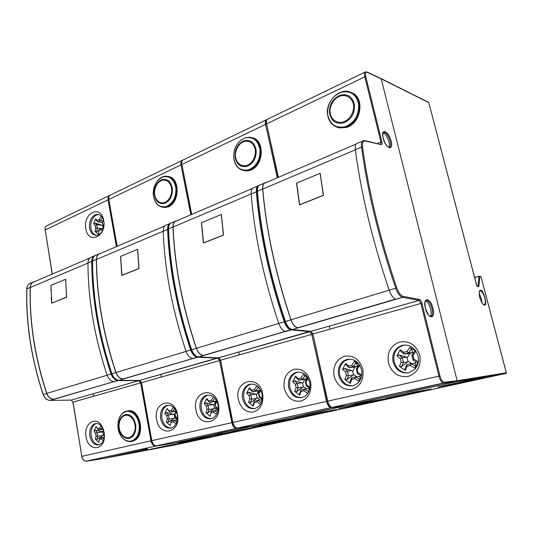 <?xml version="1.0" encoding="UTF-8"?>
<svg xmlns="http://www.w3.org/2000/svg" width="533" height="533" viewBox="0 0 533 533"><rect width="100%" height="100%" fill="white"/><g stroke="black" fill="none" stroke-linecap="round" stroke-linejoin="round"><path stroke-width="0.8" d="M160.913 374.359L161.392 377.004M142.071 449.952L147.288 448.813M93.615 396.252L93.202 393.767M142.098 450.085L104.315 458.307M362.447 141.145L357.77 143.15C355.718 143.35 354.911 145.549 355.344 149.74L361.521 147.121L362.567 147.121C362.174 143.63 362.74 141.598 364.266 141.025L364.226 140.679L365.272 141.025L363.886 140.532C361.86 140.719 361.068 142.917 361.521 147.121C367.53 191.527 378.943 238.564 395.746 288.226C397.671 293.41 399.923 296.435 402.522 297.301L419.025 300.399L420.903 303.33L438.932 376.131C439.991 379.949 441.404 382.268 443.17 383.087L444.149 382.954L444.315 382.254C442.57 382.028 441.111 379.922 439.938 375.925L150.972 440.838C151.658 443.849 153.078 445.595 155.216 446.068L173.105 443.336L241.089 430.671L174.731 444.988L104.341 458.3L147.534 449.066M197.33 439.652L218.383 435.101L200.435 438.452L179.148 443.063L197.33 439.652L179.281 443.036L200.421 438.459L218.257 435.128L197.337 439.652M165.55 446.008L145.616 450.325L183.865 442.563L165.55 446.008M164.097 446.834L164.037 446.334M103.389 429.312L102.543 427.613C100.504 424.415 98.079 423.102 95.267 423.662L94.368 423.982C90.73 426.153 89.231 430.151 89.87 435.987C91.336 442.277 94.308 445.235 98.785 444.875L100.077 444.389C102.383 443.05 103.815 440.604 104.361 437.047M86.066 436.74C88.038 452.324 105.427 450.911 104.401 434.848L104.148 432.33L101.963 426.207C95.933 415.194 83.461 423.742 86.066 436.74M103.895 221.981L103.828 221.561C102.769 216.858 100.49 214.459 96.999 214.366L94.927 214.899C90.757 217.504 88.984 221.901 89.604 228.091C90.697 232.981 93.088 235.386 96.779 235.306L98.405 234.846C100.437 233.88 101.99 232.048 103.069 229.35M85.846 228.677C88.058 244.894 106.92 236.625 103.695 220.469C101.17 204.072 82.615 213.027 85.846 228.677M32.553 282.37L31.24 282.936C28.575 283.583 27.116 285.561 26.877 288.873L30.194 287.467C29.735 304.43 30.887 321.912 33.646 339.921C36.444 357.943 40.801 375.772 46.711 393.421L43.253 394.46C44.705 398.191 47.017 400.176 50.202 400.423L118.526 380.276M93.948 256.087L92.122 256.873C89.504 257.466 88.125 259.504 87.978 262.989C88.032 299.439 94.414 336.843 107.126 375.212C108.665 379.203 111.011 381.368 114.162 381.701L114.275 381.668M30.194 287.467C30.434 284.149 31.88 282.164 34.545 281.517M46.711 393.421C48.17 397.158 50.488 399.157 53.673 399.41L113.829 381.681M53.773 399.27L53.66 399.27C50.535 399.024 48.25 397.058 46.817 393.381C34.945 357.396 29.442 322.105 30.308 287.5C30.541 284.236 31.967 282.283 34.592 281.651L89.804 258.019M50.968 290.838L51.068 285.342L65.659 279.265L66.578 297.041L51.708 303.23L51.208 297.514M238.777 352.046L239.35 354.878M217.344 433.562L253.175 426.094L222.348 432.47M217.371 433.702L173.918 443.156M170.866 223.047C168.675 223.78 167.589 225.852 167.609 229.263C169.121 268.132 176.816 308.387 190.687 350.028C192.346 354.358 194.698 356.764 197.756 357.237L217.637 358.103L219.583 360.488L231.862 422.662C232.648 425.9 234.074 427.806 236.159 428.365L253.208 425.907L317.315 414.228L241.902 430.497L173.951 443.156L222.594 432.743M270.577 423.822L294.636 418.625L277.693 421.716L253.288 427L270.577 423.822L270.591 423.255M237.731 430.371L214.966 435.301L255.227 427.14L237.731 430.371M232.748 431.996L232.734 431.457M170.98 428.079L172.799 427.353C176.556 424.741 178.049 420.51 177.269 414.667C175.464 407.878 171.986 404.787 166.829 405.4L165.57 405.866C161.532 408.345 159.9 412.629 160.66 418.718C162.378 425.434 165.816 428.552 170.98 428.079M156.635 419.511C159.28 437.813 181.333 432.923 177.489 414.421C174.438 395.832 152.784 401.615 156.635 419.511M200.088 409.104C201.954 416.046 205.671 419.251 211.241 418.718L213.433 417.805C217.317 414.994 218.836 410.637 217.997 404.734C216.032 397.705 212.267 394.533 206.711 395.22L205.178 395.799C200.948 398.471 199.255 402.901 200.088 409.104M195.944 409.917C198.822 428.878 222.621 423.608 218.423 404.427C215.085 385.159 191.747 391.389 195.944 409.917M98.552 254.114L96.686 254.914C94.075 255.507 92.702 257.552 92.562 261.05L96.38 259.431C96.446 277.4 98.112 296.002 101.383 315.236C104.701 334.491 109.545 353.599 115.927 372.56L111.923 373.766C113.476 377.777 115.821 379.956 118.966 380.295L198.216 356.897M169.521 223.733L166.996 224.819C164.484 225.326 163.225 227.424 163.211 231.122C164.637 269.865 172.252 309.966 186.07 351.42C187.716 355.738 190.074 358.123 193.133 358.589L193.246 358.556M96.38 259.431C96.513 255.92 97.885 253.875 100.49 253.288M115.927 372.56C117.48 376.584 119.825 378.776 122.97 379.13L192.813 358.556M123.063 378.976L122.956 378.976C119.865 378.63 117.553 376.478 116.027 372.52C103.202 333.838 96.693 296.155 96.493 259.471C96.626 256.02 97.972 254.001 100.537 253.428L164.797 225.932M121.89 275.381L120.651 256.366L137.547 249.337L138.893 268.632L121.89 275.381M127.733 410.863L128.346 410.783C140.186 408.818 145.722 435.195 134.443 440.471L131.564 441.411M101.11 425.7L99.504 428.272L97.639 428.739L96.047 426.413L94.015 431.044L95.594 433.382L96.047 436.121L95.354 439.132L98.718 442.477L99.658 438.173L98.718 442.477M99.424 439.459L101.297 439.012L102.236 437.56L99.658 438.173M96.047 436.121L97.772 436.3L97.146 432.543L95.574 430.251L94.015 431.044M97.639 428.739L98.292 429.938L100.857 429.305L102.223 427.1M104.415 435.148L103.362 434.348L102.756 431.164L103.389 434.941L104.415 435.741M103.362 434.348L103.389 434.941M103.555 429.825L102.756 431.164M102.902 431.59L103.688 430.284M99.504 428.272L100.857 429.305L103.229 428.945M96.047 426.413L98.292 429.938M98.285 429.938L103.335 429.185M95.594 433.382L97.153 432.523L102.862 432.003M95.354 439.132L97.073 439.265L97.772 436.3M97.779 436.32L103.129 435.468L103.435 434.988M97.073 439.265L103.129 435.468M103.995 438.872L102.236 437.56M101.297 439.012L103.389 440.564M102.256 437.553L104.341 437.213M102.496 431.703L95.574 430.251M213.486 396.858L211.195 400.416L208.883 400.989L206.691 398.504L204.199 403.721L206.378 406.226L206.957 409.251L205.918 412.675L210.115 416.293L211.228 411.483L210.115 416.293M211.175 412.862L213.5 412.309L214.426 410.716L211.221 411.483M206.957 409.251L208.863 409.457L208.063 405.293L205.911 402.848L204.199 403.721M208.883 400.989L209.469 402.362L212.654 401.576L214.852 398.158M218.257 408.571L216.038 407.052L215.032 403.581L215.845 407.772L218.19 409.391M216.038 407.052L215.845 407.772M216.698 400.909L215.032 403.581M215.445 404.001L216.998 401.542M211.195 400.416L212.654 401.576L216.611 401.049M206.691 398.504L207.297 399.943L209.469 402.362M209.462 402.368L215.712 401.469L213.88 405.26L214.393 407.892L217.231 410.303M216.458 401.282L215.712 401.469M206.378 406.226L208.07 405.273L213.147 404.58L213.88 405.26M205.918 412.675L207.83 412.822L208.863 409.457M208.876 409.477L213.953 408.744L214.393 407.892M207.83 412.822L213.953 408.744M217.404 412.722L214.426 410.716L218.084 410.177M213.5 412.309L216.618 414.408M213.147 404.58L205.911 402.848M101.896 216.878L101.123 216.325L99.078 219.616L97.239 220.469L95.667 218.863L93.661 223.82L95.22 225.439L95.667 228.011L94.981 231.435L96.526 232.754L98.305 233.98L99.231 229.63L101.776 228.477L100.844 229.716L102.456 230.722M98.998 230.549L100.844 229.716M95.667 228.011L97.366 228.211L96.759 224.653L95.2 223.08L93.661 223.82M97.239 220.469L97.879 221.888L100.437 220.709L102.363 217.557M103.882 225.346L102.889 224.719L102.296 222.128L102.916 225.679L103.782 226.239M102.889 224.719L102.916 225.679M103.482 220.096L102.296 222.128M102.429 222.128L103.535 220.269M102.216 217.331L101.123 216.325M99.078 219.616L100.417 220.715M95.667 218.863L96.32 220.322L97.879 221.888L102.336 222.441M102.916 221.022L100.437 220.709M95.22 225.439L96.753 224.673M94.981 231.435L96.68 231.562L97.366 228.211L101.297 228.677M102.869 228.597L103.349 228.397M96.759 224.653L102.036 225.292L102.769 226.012L103.162 228.257M96.68 231.562L99.011 230.496M103.089 229.297L101.776 228.477M101.796 228.477L103.282 228.644M102.916 225.659L102.769 226.012M102.036 225.292L95.2 223.08M173.272 407.185L171.233 410.383L169.081 410.916L167.115 408.485L164.797 413.495L166.749 415.94L167.282 418.865L166.376 422.143L170.26 425.66L171.313 421.03L170.26 425.66M171.186 422.376L173.345 421.863L174.278 420.317L171.313 421.03M167.282 418.865L169.121 419.065L168.395 415.02L166.456 412.649L164.797 413.495M169.081 410.916L169.694 412.229L172.672 411.489L174.544 408.511M177.522 418.105L175.71 416.819L174.857 413.455L175.604 417.499L177.476 418.845M175.71 416.819L175.604 417.499M176.21 411.249L174.857 413.455M175.164 413.875L176.45 411.809M171.233 410.383L172.652 411.496M167.115 408.485L169.694 412.229L176.03 411.283L175.59 412.222M176.097 411.01L172.672 411.489M166.749 415.94L168.388 415.04M166.376 422.143L168.215 422.276L169.121 419.065L174.331 418.298L174.797 417.472L177.362 419.764M168.395 415.02L173.585 414.274L174.324 414.927L174.797 417.472M168.215 422.276L174.331 418.298M176.803 422.083L174.278 420.317L177.349 419.851M173.345 421.863L176.083 423.775M174.891 413.715L174.324 414.927M173.585 414.274L166.456 412.649M121.95 275.354L120.551 256.42L137.621 249.311L138.993 268.492L121.771 275.321L120.551 256.42L137.621 249.311L138.993 268.492L121.95 275.354M51.808 303.19L50.975 285.382L65.726 279.239L66.492 297.267L51.628 303.17M329.274 326.109L329.954 329.154M304.616 414.554L346.77 405.473L309.52 413.841L309.273 413.541M304.649 414.714L254.141 425.7M259.205 185.244C257.093 185.817 256.14 187.962 256.333 191.68C259.738 233.148 269.038 276.534 284.236 321.832C286.021 326.556 288.353 329.234 291.238 329.874L309.84 331.679L311.785 334.311L326.556 401.382C327.462 404.887 328.894 406.979 330.86 407.652L346.537 405.6L404.687 395.386L318.241 414.028L254.188 425.694L309.52 413.841M354.545 405.673L382.288 399.677L366.891 402.395L338.615 408.518L354.545 405.673L354.632 405.047M320.639 412.415L294.403 418.099L311.085 415.067L336.883 409.491L320.639 412.415M311.085 415.067L311.125 414.474M254.714 408.604L257.412 407.432C261.383 404.394 262.909 399.917 261.989 394C259.844 386.711 255.767 383.454 249.757 384.233L247.872 384.973C243.468 387.857 241.716 392.441 242.628 398.724C244.66 405.926 248.691 409.217 254.714 408.604M238.358 399.563C240.923 408.545 245.973 412.695 253.508 412.016C260.724 409.317 263.782 403.188 262.676 393.627C259.005 373.633 233.774 380.362 238.358 399.563M288.666 387.498C290.885 394.966 295.262 398.351 301.798 397.651L305.182 396.092C309.167 392.814 310.659 388.237 309.666 382.374C307.321 374.806 302.884 371.461 296.361 372.334L293.989 373.313C289.446 376.438 287.667 381.168 288.666 387.498M284.262 388.357C287.06 397.678 292.55 401.949 300.725 401.162C308.56 398.278 311.865 391.862 310.639 381.921C307.641 372.447 302.058 368.243 293.903 369.309C286.268 372.34 283.056 378.69 284.262 388.357M174.871 221.448L172.292 222.547C169.794 223.047 168.541 225.153 168.541 228.864L172.978 226.985C173.738 246.073 176.083 265.94 180.007 286.587C183.972 307.248 189.415 327.828 196.344 348.322L191.673 349.728C193.326 354.072 195.684 356.477 198.736 356.95L291.771 329.447M257.845 185.924L254.401 187.403C252.062 187.783 250.983 189.941 251.163 193.872C254.448 235.193 263.648 278.393 278.772 323.478C280.545 328.181 282.883 330.84 285.781 331.473L285.881 331.439M172.978 226.985C172.972 223.26 174.218 221.155 176.709 220.662M196.344 348.322C198.01 352.679 200.361 355.098 203.406 355.584L285.475 331.419M203.493 355.424L203.386 355.418C200.395 354.951 198.076 352.566 196.437 348.282C182.493 306.455 174.711 266.04 173.092 227.031C173.085 223.367 174.304 221.295 176.763 220.809L252.389 188.449M203.519 242.988L201.521 222.701L221.302 214.473L223.44 235.08L203.519 242.988M203.546 242.975L201.394 222.754L221.368 214.439L223.554 234.926L203.379 242.935L201.394 222.754L221.368 214.439L223.554 234.926L203.546 242.975M258.811 387.458L256.786 385.872L254.328 389.656L251.823 390.283L249.377 387.738L246.699 393.187L249.124 395.739L249.764 398.884L248.578 402.468L253.128 406.179L254.328 402.588L254.301 401.176L253.095 404.68L253.128 406.179M254.328 402.588L256.846 401.989L257.759 400.35L254.294 401.176M249.764 398.884L251.743 399.097L250.87 394.76L248.471 392.275L246.699 393.187M251.823 390.283L252.376 391.722L255.84 390.862L258.219 387.178L256.786 385.872M262.269 398.271L259.578 396.505L258.925 393.341L258.398 392.934L259.285 397.278L262.169 399.19M259.578 396.505L259.285 397.278M260.424 389.743L258.398 392.934M258.925 393.341L260.784 390.442M254.328 389.656L255.82 390.869M249.377 387.738L249.964 389.25L252.369 391.722L258.498 390.882L256.533 394.84L257.093 397.571L260.124 400.01M260.017 390.343L255.84 390.862M260.384 389.803L258.219 387.178M259.897 390.536L258.498 390.882M249.124 395.739L250.863 394.78M248.578 402.468L250.563 402.615L251.743 399.097M251.756 399.117L256.679 398.437L257.093 397.571M250.87 394.76L255.8 394.12L256.533 394.84M250.563 402.615L256.679 398.437M261.243 402.615L257.759 400.35L262.083 399.737M256.846 401.989L260.384 404.3M255.8 394.12L248.471 392.275M307.088 376.658L303.597 374.066L301.012 378.01L298.3 378.69L295.568 376.091L292.677 381.781L295.389 384.4L296.088 387.658L294.729 391.422L299.673 395.239L301.052 391.469L300.925 390.023L299.553 393.7L299.673 395.239M301.052 391.469L303.777 390.822L304.669 389.123L300.918 390.023M296.088 387.658L298.14 387.884L297.181 383.407L294.509 380.842L292.677 381.781M298.3 378.69L298.813 380.202L302.571 379.276L305.069 375.432L303.597 374.066M309.953 387.118L306.728 385.079L306.015 381.795L305.349 381.401L306.322 385.912L309.82 388.137M306.728 385.079L306.322 385.912M307.768 377.65L305.349 381.401M306.015 381.795L308.214 378.417M301.012 378.01L302.544 379.276M295.568 376.091L296.115 377.67L298.806 380.209L304.769 379.429L302.651 383.567L303.264 386.405L306.508 388.877M307.008 378.77L302.571 379.276M307.155 378.55L305.069 375.432M306.921 378.896L304.769 379.429M295.389 384.4L297.187 383.38L301.925 382.814L302.651 383.567M294.729 391.422L296.801 391.575L298.14 387.884L302.891 387.298L303.264 386.405M296.801 391.575L302.891 387.298M303.777 390.822L307.768 393.334L308.56 391.568L304.669 389.123M304.696 389.117L309.4 388.497L308.56 391.568M307.768 393.334L309.127 390.736M309.293 388.51L309.566 387.984M301.925 382.814L294.509 380.842M249.597 170.467L246.146 170.94L241.835 170.054L245.46 170.773L248.911 170.3L245.46 170.773C238.844 170.06 234.913 165.803 233.674 158.001C234.913 165.803 238.844 170.06 245.46 170.773L249.597 170.467C263.495 167.275 265.647 140.219 252.189 137.687C265.647 140.219 263.495 167.275 249.597 170.467M168.228 176.503C180.72 177.596 179.774 204.445 167.135 207.157L162.925 207.317M383.047 132.897C385.472 133.916 387.418 136.881 388.883 141.798C389.503 144.39 389.476 146.255 388.81 147.394M425.494 300.825C427.619 301.725 429.318 304.416 430.597 308.907C431.437 312.598 431.29 315.136 430.158 316.522C432.47 316.509 433.082 313.83 432.01 308.514C430.697 303.923 428.965 301.212 426.82 300.379L425.6 300.659M352.979 385.745L357.33 383.573C361.181 380.042 362.573 375.425 361.507 369.729C358.936 361.86 354.092 358.423 346.996 359.415L343.912 360.761C339.321 364.159 337.569 369.009 338.655 375.299C341.087 383.06 345.864 386.545 352.979 385.745M334.104 376.191C337.169 385.879 343.159 390.269 352.066 389.363C360.601 386.272 364.186 379.543 362.826 369.182C359.528 359.335 353.439 355.018 344.551 356.224C336.25 359.469 332.765 366.124 334.104 376.191M393.114 362.02C395.792 370.095 401.016 373.68 408.791 372.767L414.554 369.542C418.019 365.805 419.198 361.267 418.085 355.924C415.24 347.736 409.944 344.205 402.182 345.324L398.051 347.303C393.594 350.994 391.948 355.897 393.114 362.02M388.41 362.933C391.788 373.013 398.344 377.531 408.085 376.485C417.412 373.16 421.317 366.091 419.804 355.271C416.166 345.024 409.491 340.58 399.777 341.953C390.716 345.451 386.925 352.44 388.41 362.933M264.141 183.232L260.624 184.738C258.305 185.111 257.239 187.27 257.432 191.214L262.662 188.995C264.368 209.349 267.599 230.656 272.363 252.928C277.167 275.228 283.356 297.521 290.925 319.82L285.402 321.486C287.18 326.209 289.512 328.894 292.397 329.534L402.655 297.314L403.148 296.375C400.709 295.602 398.577 292.77 396.745 287.88C379.989 238.338 368.596 191.42 362.567 147.121M355.344 149.74C361.194 193.972 372.474 240.796 389.183 290.205C391.095 295.362 393.361 298.367 395.972 299.22L396.059 299.193M367.297 72.361L365.685 71.828C364.439 72.128 364.146 73.801 364.819 76.845L365.765 76.712C365.098 73.334 365.611 71.882 367.297 72.361L381.202 78.871L457.154 380.762L456.654 381.635L407.005 392.261M407.045 392.428L353.685 403.874M353.725 404.034L347.609 405.36M456.994 381.441L443.17 383.087L332.032 407.399C329.694 406.666 328.155 404.6 327.402 401.202L312.924 333.984L327.728 401.116C328.634 404.627 330.074 406.719 332.032 407.399L443.802 383.16L456.654 381.635L457.154 380.762L444.315 382.254M262.662 188.995C262.456 185.038 263.509 182.879 265.82 182.513M290.925 319.82C292.717 324.564 295.049 327.269 297.92 327.922L395.699 299.146M297.987 327.755L297.887 327.748C295.069 327.102 292.777 324.45 291.018 319.78C275.734 274.255 266.313 230.676 262.762 189.055C262.569 185.164 263.602 183.032 265.874 182.672L356.051 144.083M299.666 204.832L296.641 183.092L320.14 173.332L323.331 195.444L299.666 204.832M364.226 140.679L364.266 141.025M482.025 302.904L481.459 298.773L479.14 293.436M467.434 250.19L428.779 102.616L381.202 78.871L457.154 380.762L506.297 372.794L480.999 276.774L479.847 276.654L478.887 286.348L477.401 286.614L476.602 285.342L467.454 250.257M484.377 304.943C483.184 305.262 481.625 302.791 479.713 297.521C478.881 292.317 479.167 289.939 480.559 290.392C483.151 288.193 488.221 307.428 484.377 304.943M505.944 373.406L405.753 395.153L347.689 405.346L456.654 381.635L505.844 373.56L506.297 372.8M451.764 384.659L484.117 377.67L471.012 379.836L437.873 387.018L451.764 384.659L451.937 383.973M416.866 391.568L386.298 398.191L401.309 395.566L431.23 389.103L416.866 391.568M411.363 391.695L411.123 391.362M401.309 395.566L401.436 394.913M299.499 204.779L296.495 183.159L320.186 173.298L323.464 195.271L299.499 204.779M359.342 364.692L354.438 361.241L351.72 365.365L348.769 366.098L345.704 363.446L342.572 369.409L345.617 372.087L346.383 375.472L344.831 379.429L350.221 383.36L351.793 379.396L351.553 377.904L349.994 381.775L350.221 383.36M351.793 379.396L354.758 378.69L355.631 376.931L351.547 377.91M346.383 375.472L348.522 375.712L347.469 371.028L344.471 368.43L342.572 369.409M348.769 366.098L349.235 367.697L353.319 366.684L355.944 362.673L354.438 361.241M361.794 375.005L357.956 372.674L357.177 369.249L356.35 368.869L357.436 373.58L361.634 376.038M357.956 372.674L357.423 373.56M359.542 364.998L358.989 364.825L356.35 368.869M357.177 369.249L359.755 365.338M351.72 365.365L353.292 366.691M345.704 363.446L346.217 365.112L349.235 367.697M355.944 362.673L357.783 366.238L353.319 366.684M349.222 367.703L354.971 367.01L352.679 371.341L353.352 374.293L356.817 376.784M357.783 366.238L354.971 367.01M345.617 372.087L347.469 371.055M344.831 379.429L346.996 379.596L348.522 375.712M348.535 375.732L353.026 375.205L353.352 374.293M347.469 371.028L351.967 370.542L352.679 371.341M346.996 379.596L353.026 375.205M354.758 378.69L359.029 381.288L359.788 379.456L355.631 376.931L360.108 376.385L359.788 379.456M359.029 381.288L361.487 376.724M359.922 376.405L360.441 375.439M351.967 370.542L344.471 368.43M418.365 361.787L413.821 359.135L412.962 355.578L415.847 351.24L412.815 349.175L409.857 347.263L406.985 351.58L403.767 352.38L400.323 349.668L396.918 355.937L400.336 358.669L401.182 362.2L399.41 366.371L405.3 370.408L407.099 366.231L406.732 364.705L404.947 368.783L405.3 370.408M407.099 366.231L410.343 365.458L411.183 363.639L406.732 364.705M401.182 362.2L403.414 362.447L402.248 357.576L398.884 354.911L396.918 355.937M403.767 352.38L404.167 354.072L408.631 352.973L411.403 348.769L409.857 347.263M412.962 355.578L411.942 355.211L413.128 360.101L417.592 362.74L418.345 361.9M413.821 359.135L413.142 360.121M415.847 351.24L414.727 350.98L411.942 355.211M406.985 351.58L408.598 352.973M400.323 349.668L400.776 351.427L404.167 354.072M411.403 348.769L412.775 352.626L408.631 352.973M404.161 354.079L409.63 353.486L407.139 358.036L407.878 361.101L411.563 363.599M412.775 352.626L409.63 353.486M400.336 358.669L402.248 357.596M399.41 366.371L401.669 366.537L403.414 362.447M403.428 362.473L407.605 362.04L407.878 361.101M402.248 357.576L406.439 357.19L407.139 358.036M401.669 366.537L407.605 362.04M410.343 365.458L414.921 368.15L415.647 366.251L411.183 363.639M411.21 363.633L415.34 363.193L415.647 366.251M414.921 368.15L418.332 361.987M415.067 363.226L415.88 361.754M413.175 353.279L412.442 352.793M406.439 357.19L398.884 354.911M351.454 92.575C365.292 97.273 361.254 123.776 346.19 127.487L339.468 127.927L337.076 127.24M241.163 430.637L173.198 443.303L156.109 446.028L85.993 461.212C83.728 460.838 82.295 459.239 81.682 456.415L81.822 456.395C82.435 459.193 83.821 460.805 85.993 461.212L156.109 446.028M96.533 423.508L95.634 423.835C92.042 426.02 90.563 430.004 91.203 435.781C92.456 441.477 95.121 444.469 99.198 444.762M96.22 215.085C92.056 217.684 90.284 222.068 90.91 228.237C91.696 232.128 93.482 234.5 96.28 235.339M26.87 289.106L26.877 288.873C26.397 305.782 27.523 323.211 30.254 341.16C33.026 359.115 37.363 376.884 43.253 394.46L43.24 394.433M109.985 195.245C108.366 195.844 107.726 197.377 108.059 199.842L108.692 199.708M45.245 230.149L45.092 230.063C44.825 227.678 45.591 226.152 47.384 225.479C45.671 226.092 44.945 227.578 45.212 229.95L108.059 199.842L116.394 246.646M95.274 255.4C93.028 256.233 91.863 258.225 91.763 261.39L92.416 261.33M87.978 262.989L91.763 261.39C91.876 297.954 98.319 335.497 111.084 374.019L111.743 373.793M46.817 393.381L111.084 374.019C112.63 378.024 114.981 380.202 118.126 380.542L138.986 380.475M81.822 456.375L72.908 402.149L140.652 382.894L150.972 440.838L81.822 456.375L73.048 402.089L71.136 400.09L138.72 380.722L140.652 382.894L141.318 382.761M52.347 274.049L45.212 229.95L52.214 274.109M71.009 400.09L50.189 400.423L53.673 399.41M86.786 461.192L104.341 458.3M30.308 287.5L87.978 263.075M114.162 381.701L118.126 380.542L138.747 380.722L71.169 400.09L73.054 402.155M166.582 443.749L163.851 444.182M98.598 214.532L96.233 215.079M317.401 414.188L253.342 425.847M168.301 405.207L166.776 405.753C162.805 408.251 161.199 412.509 161.959 418.525C163.444 424.648 166.556 427.806 171.286 427.999M207.903 395.093L206.344 395.699C202.174 398.391 200.515 402.795 201.354 408.924C202.953 415.24 206.298 418.498 211.388 418.678M92.562 261.35L92.562 261.05C92.595 278.959 94.228 297.494 97.472 316.662C100.757 335.843 105.574 354.878 111.923 373.766L111.917 373.733M236.932 428.372L156.076 445.881L236.932 428.372M181.673 164.677C181.353 162.432 181.72 160.913 182.766 160.127L182.726 160.147C181.14 160.66 180.56 162.245 180.98 164.91L181.686 164.77M108.852 199.722L108.679 199.628C108.339 197.097 109.058 195.504 110.831 194.858C109.165 195.424 108.499 196.963 108.832 199.469L180.98 164.91L190.827 214.792M163.211 231.122L168.348 229.197M186.07 351.42L191.574 349.721M220.329 360.335L141.318 382.734L151.645 440.691C152.338 443.723 153.81 445.455 156.076 445.881C153.93 445.408 152.518 443.663 151.825 440.644L141.492 382.661L139.553 380.482L217.964 357.796M117.18 246.306L108.832 199.469L117.013 246.379M139.38 380.482L118.899 380.295M156.835 445.874L173.951 443.156M96.493 259.471L163.218 231.215M186.064 351.414L116.027 372.52M247.065 426.16L244.46 426.553M129.872 441.324C123.35 440.778 119.392 436.021 118 427.046C117.82 418.005 120.884 412.749 127.2 411.276C133.75 411.589 137.781 416.32 139.293 425.467C139.446 434.741 136.301 440.025 129.872 441.324M134.443 440.471L133.703 440.604C127.014 444.435 118.606 436.933 117.98 427.04C117.64 419.584 119.938 414.447 124.889 411.636L127.6 410.883C134.296 411.196 138.413 416.033 139.966 425.381C140.319 432.609 138.234 437.68 133.703 440.604L128.879 441.537M135.096 425.894C135.695 429.325 133.903 437.12 128.04 437.806C122.144 437.84 119.139 430.484 119.106 427.08C118.546 423.708 120.238 416.04 126.041 415.214C131.917 415.02 135.076 422.416 135.096 425.894M128.273 438.572C123.036 438.153 119.852 434.328 118.719 427.093C118.579 419.804 121.051 415.573 126.134 414.401C131.391 414.674 134.622 418.485 135.828 425.827C135.955 433.269 133.437 437.52 128.273 438.572M251.569 383.987L248.984 384.913C244.667 387.817 242.961 392.361 243.867 398.557C245.64 405.153 249.297 408.491 254.841 408.571M297.481 372.241L295.022 373.28C290.572 376.425 288.853 381.115 289.852 387.344C291.758 394.147 295.702 397.591 301.678 397.678M168.515 229.243L168.541 228.864C169.254 247.892 171.559 267.686 175.444 288.246C179.368 308.834 184.778 329.327 191.673 349.728L191.434 349.788C193.079 354.145 195.511 356.53 198.736 356.95L203.406 355.584M346.73 405.506L330.86 407.652L237.152 428.146C234.826 427.566 233.307 425.687 232.615 422.502L220.555 360.208L232.854 422.436C233.641 425.68 235.073 427.586 237.152 428.146L331.952 407.385M267.093 119.465L266.94 119.492C265.487 119.918 265.028 121.551 265.554 124.396L266.347 124.249M266.167 119.865L183.612 159.72C182.033 160.226 181.453 161.812 181.873 164.484L265.554 124.396L277.307 177.782M251.163 193.872L257.173 191.62M196.437 348.282L285.075 321.546M312.618 334.144L220.555 360.208L218.603 357.83L310.246 331.279M191.74 214.399L181.873 164.484L191.514 214.499M218.357 357.816L198.582 356.937M237.865 428.166L254.188 425.694M173.092 227.031L251.17 193.965M285.781 331.473L291.238 329.874L309.866 331.686L218.63 357.83C218.99 357.583 219.556 358.409 220.322 360.308L220.462 360.321M340.993 405.626L338.602 405.959M298.32 372.061L297.534 372.227M248.471 169.847C240.41 171.213 235.493 167.235 233.714 157.908C233.427 148.141 237.178 141.498 244.96 137.974C253.048 136.315 258.072 140.239 260.017 149.733C260.271 159.787 256.42 166.489 248.471 169.847C240.41 171.213 235.493 167.235 233.714 157.908C233.427 148.141 237.178 141.498 244.96 137.974C253.048 136.315 258.072 140.239 260.017 149.733C260.271 159.787 256.42 166.489 248.471 169.847M260.717 149.753C260.97 160.027 257.039 166.876 248.911 170.3C257.039 166.876 260.97 160.027 260.717 149.753C259.544 142.458 255.993 138.287 250.07 137.221C255.993 138.287 259.544 142.458 260.717 149.753M255.3 150.399C256.067 153.957 253.895 162.991 246.652 165.51C239.364 167.329 235.599 160.246 235.539 156.549C234.82 153.058 236.852 144.216 244.014 141.538C251.283 139.533 255.24 146.615 255.3 150.399C256.067 153.957 253.895 162.991 246.652 165.51C239.364 167.329 235.599 160.246 235.539 156.549C234.82 153.058 236.852 144.216 244.014 141.538C251.283 139.533 255.24 146.615 255.3 150.399M246.892 166.389C240.416 167.515 236.452 164.317 235.013 156.802C234.786 148.92 237.805 143.57 244.074 140.745C250.577 139.433 254.601 142.591 256.153 150.219C256.353 158.288 253.268 163.678 246.892 166.389C240.416 167.515 236.452 164.317 235.013 156.802C234.786 148.92 237.805 143.57 244.074 140.745C250.577 139.433 254.601 142.591 256.153 150.219C256.353 158.288 253.268 163.678 246.892 166.389M245.32 137.734L250.07 137.221L245.32 137.734M165.963 206.637C159.047 207.663 154.837 203.813 153.344 195.085C153.138 185.997 156.382 179.947 163.071 176.929C170.014 175.657 174.298 179.461 175.923 188.342C176.103 197.676 172.785 203.773 165.963 206.637M163.458 176.683L166.216 176.256C171.979 176.783 175.437 180.814 176.603 188.342C176.789 197.883 173.392 204.112 166.416 207.037L164.51 207.37L161.233 206.944M171.606 188.929C172.252 192.253 170.36 200.568 164.151 202.68C157.895 204.139 154.69 197.443 154.65 194.005C154.044 190.741 155.823 182.586 161.979 180.334C168.215 178.722 171.573 185.417 171.606 188.929M164.384 203.493C158.821 204.332 155.436 201.241 154.23 194.212C154.064 186.876 156.675 182.006 162.059 179.588C167.635 178.588 171.073 181.653 172.372 188.782C172.519 196.271 169.854 201.174 164.384 203.493M383.154 132.664L384.013 132.277C384.34 131.724 381.868 131.804 383.207 138.167C386.272 147.201 388.517 146.955 388.47 147.215L388.99 147.508C390.649 147.248 391.055 145.169 390.203 141.258C388.577 135.948 386.512 132.95 384.013 132.277L383.187 132.61M383.14 138.12C380.362 127.5 388.77 130.871 391.129 141.125C393.954 151.585 385.612 148.66 383.14 138.12M425.394 308.201C422.403 296.734 430.378 297.134 432.963 308.341C436.001 319.587 428.099 319.7 425.394 308.201M349.395 359.095L344.858 360.794C340.4 364.212 338.715 369.003 339.794 375.172C341.913 382.274 346.243 385.819 352.793 385.792M403.175 345.284L398.864 347.403C394.573 351.1 393.008 355.937 394.173 361.914C396.439 369.209 401.109 372.873 408.165 372.893M257.306 191.667L257.432 191.214C259.078 211.488 262.256 232.721 266.966 254.894C271.717 277.093 277.866 299.293 285.402 321.486L285.175 321.506M365.032 72.142L267.972 118.992C266.527 119.419 266.067 121.051 266.593 123.896L364.819 76.845L380.948 141.998L381.914 141.851L365.765 76.712M364.965 140.619L381.195 144.643C382.061 144.67 382.301 143.737 381.914 141.851M377.457 143.47L380.948 141.998L380.729 144.19M365.272 141.025L381.195 144.643M389.183 290.205L396.745 287.88M439.938 375.925L421.896 303.15L312.924 333.984L310.979 331.353L419.005 300.399L419.524 299.479L403.148 296.375M421.896 303.15C421.297 301.078 420.504 299.852 419.524 299.479M278.379 177.322L266.593 123.896L278.079 177.456M310.619 331.319L292.131 329.507M332.645 407.439L347.689 405.346M262.762 189.055L355.358 149.84M389.177 290.192L291.018 319.78M395.972 299.22L402.522 297.301L419.025 300.399L311.005 331.353C311.325 332.106 311.332 330.593 312.611 334.111L312.718 334.138M404.893 344.964L403.221 345.271M479.7 290.991L480.473 290.805C482.145 291.478 483.571 293.836 484.764 297.867C485.69 301.885 485.476 304.163 484.131 304.709M477.401 286.614L477.028 286.188M478.647 286.714L477.062 286.201M478.887 286.348L477.934 286.254M474.63 277.653L479.087 276.221L479.847 276.654L478.967 276.394L478.008 286.088L477.481 286.234M481.013 276.827L480.553 276.727M428.818 102.756L467.474 250.204M479.034 276.234L474.597 277.52M457.014 381.415L506.17 373.373L506.33 372.787L481.033 276.787L479.773 276.48L480.246 276.341M345.151 126.727C335.643 128.553 329.814 124.456 327.675 114.442C327.289 103.888 331.673 96.526 340.834 92.356C350.388 90.197 356.344 94.221 358.696 104.435C359.049 115.321 354.532 122.757 345.151 126.727M341.153 92.136C344.191 91.13 347.13 91.076 349.974 91.982C355.245 93.935 358.389 98.099 359.415 104.468C359.768 115.601 355.151 123.196 345.564 127.254L338.835 127.693C332.572 126.181 328.868 121.844 327.708 114.688M353.492 105.188C354.418 109.005 351.893 118.899 343.352 121.944C334.744 124.229 330.273 116.72 330.18 112.723C329.314 108.972 331.659 99.311 340.107 96.087C348.682 93.588 353.412 101.083 353.492 105.188M343.598 122.903C335.95 124.402 331.26 121.111 329.521 113.036C329.214 104.515 332.752 98.585 340.134 95.247C347.809 93.528 352.586 96.773 354.465 104.974C354.745 113.716 351.127 119.692 343.598 122.903M95.693 423.808L94.368 423.982M47.384 225.479L109.152 195.664M50.202 400.423C46.931 400.203 44.565 398.231 43.12 394.493C31.294 358.656 25.844 323.491 26.757 288.993C26.87 286.621 27.743 284.855 29.382 283.696M53.66 399.27L113.742 381.675M98.299 214.552L96.999 214.366M102.543 427.613L101.963 426.207M166.856 405.713L165.57 405.866M206.438 395.659L205.178 395.799M193.133 358.589L197.756 357.237L217.664 358.109L139.586 380.482L141.318 382.734M110.831 194.858L181.873 160.56M122.97 379.13L118.966 380.295C115.701 379.989 113.296 377.83 111.75 373.806C98.985 335.297 92.535 297.76 92.416 261.21C92.542 257.686 93.968 255.587 96.686 254.914M122.956 378.976L192.733 358.542M253.335 425.854L237.058 428.319M97.093 428.285L96.54 427.206M347.25 405.406L346.75 405.493M249.098 384.853L247.872 384.973M295.169 373.213L293.989 373.313M168.341 229.057C168.281 226.425 168.994 224.506 170.487 223.307M203.386 355.418L285.395 331.406M191.434 349.788C177.562 308.174 169.867 267.939 168.341 229.083M166.216 176.256C158.854 175.917 152.225 185.884 153.324 195.131C154.51 203.006 158.241 207.084 164.51 207.37L165.237 207.484M425.527 300.772L426.82 300.379L426.287 300.166C426.373 300.199 423.962 299.926 425.454 308.207C430.124 319.887 430.031 315.116 430.171 316.535M345.038 360.681L343.912 360.761M399.097 347.243L398.051 347.303M266.327 124.149C265.854 121.95 266.14 120.365 267.173 119.399M297.92 327.922L292.397 329.534C289.266 328.981 286.827 326.323 285.075 321.559C269.891 276.301 260.59 232.961 257.166 191.52M257.159 191.467C256.973 188.689 257.552 186.697 258.905 185.491M297.887 327.748L395.633 299.126M380.888 78.504L367.037 72.002M467.434 250.197L476.928 286.154M380.955 78.531L428.505 102.289M483.804 304.689L483.251 304.316C482.172 303.677 480.926 301.085 479.5 296.555C478.607 288.846 480.786 291.025 480.4 290.765L479.673 291.031M327.595 114.608C328.761 121.784 332.505 126.141 338.835 127.693L339.468 127.927M327.588 114.548C325.516 101.703 338.921 87.818 349.974 91.982"/></g></svg>
